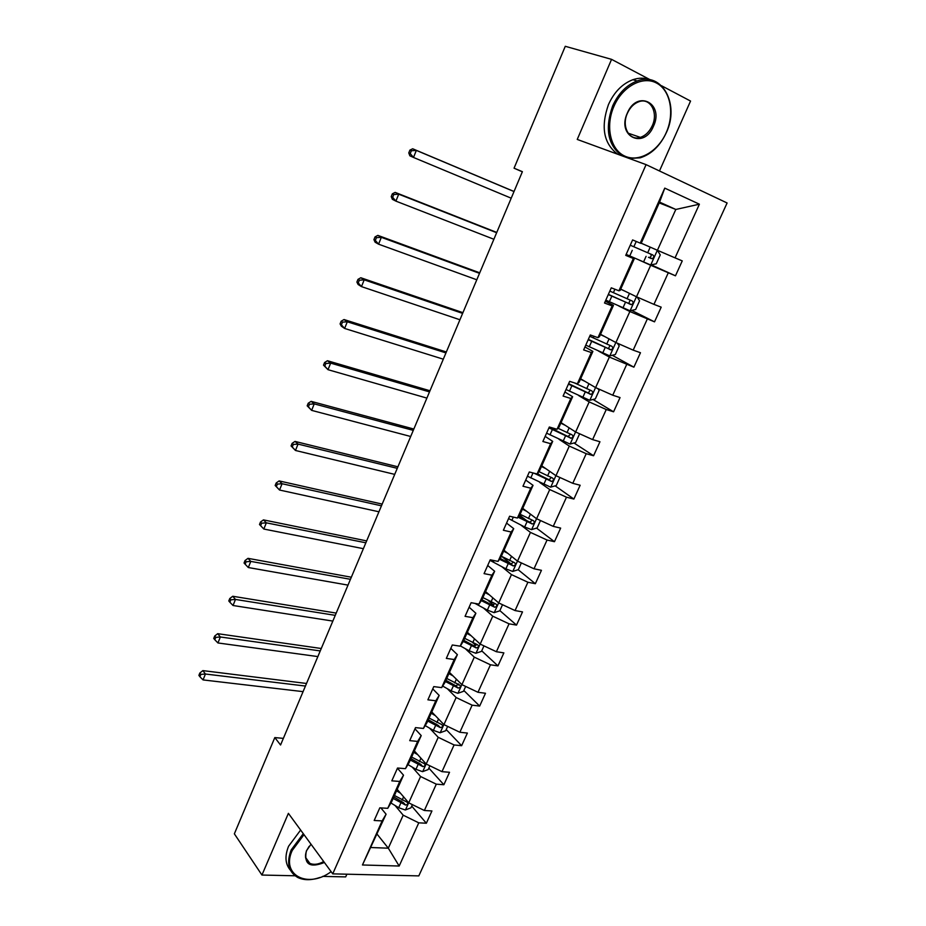 <?xml version="1.0" encoding="UTF-8"?>
<svg xmlns="http://www.w3.org/2000/svg" width="926" height="926" viewBox="0 0 926 926"><rect width="100%" height="100%" fill="white"/><g stroke="black" fill="none" stroke-linecap="round" stroke-linejoin="round"><path stroke-width="1.39" d="M659.474 170.974L690.553 101.061L661.534 85.736M418.807 875.892L727.107 202.979L646.082 164.631L332.735 873.866L418.807 875.892M322.642 876.39L345.687 876.899L346.891 874.202M650.399 79.867L611.565 59.357L565.277 46.3L514.057 168.196L522.345 171.808M332.735 873.866L288.391 813.341L261.942 875.047L296.146 875.811M261.942 875.047L234.359 833.828L274.814 737.582L280.566 745.002L522.391 171.68L514.057 168.196M641.255 243.225L657.425 250.286L675.806 209.461L699.396 204.195L675.054 257.856L682.254 260.901L675.471 275.809L651.21 264.848M659.231 202.91L675.806 209.461L659.59 202.111L641.139 243.411L640.202 243.133L664.764 188.128L699.396 204.195M657.425 250.286L675.054 257.856M620.744 289.12L636.498 296.783L650.689 265.276L675.471 275.809M668.259 272.846L653.953 304.365L661.199 307.166L654.52 321.843L631.659 310.407M600.546 334.309L615.906 342.551L629.865 311.53L654.52 321.843M647.262 319.111L633.187 350.144L640.468 352.725L633.893 367.171L612.248 355.271M580.66 378.815L595.615 387.612L609.366 357.066L633.893 367.171M626.601 364.67L612.746 395.217L620.05 397.578L613.579 411.804L593.022 399.465M561.075 422.661L575.648 431.991L589.179 401.919L606.252 409.524L613.579 411.804M606.252 409.524L592.605 439.607L599.955 441.748L593.578 455.754L573.981 442.987M541.779 465.836L555.97 475.698L569.305 446.077L586.216 453.694L593.578 455.754M586.216 453.694L572.777 483.314L580.151 485.247L573.877 499.056L555.16 485.861M522.762 508.386L536.594 518.745L549.731 489.565L566.481 497.193L573.877 499.056M566.481 497.193L553.25 526.373L560.658 528.098L554.466 541.698L536.548 528.109M504.033 550.299L517.518 561.144L530.448 532.404L547.046 540.032L554.466 541.698M547.046 540.032L534.013 568.784L541.444 570.312L535.344 583.704L518.166 569.733M485.583 591.598L498.709 602.93L511.453 574.606L527.901 582.246L535.344 583.704M527.901 582.246L515.053 610.57L522.519 611.901L516.511 625.096L499.866 610.616M467.399 632.296L480.189 644.091L492.748 616.184L509.045 623.823L516.511 625.096M509.045 623.823L496.382 651.73L503.871 652.876L497.956 665.887L481.728 650.839M449.469 672.415L461.924 684.65L474.309 657.147L490.456 664.799L497.956 665.887M490.456 664.799L477.978 692.289L485.49 693.261L479.656 706.075L463.845 690.483M431.805 711.955L443.936 724.618L456.136 697.521L472.144 705.172L479.656 706.075M472.144 705.172L459.852 732.269L467.387 733.056L461.634 745.696L446.228 729.572M414.385 750.94L426.203 764.019L438.23 737.304L454.087 744.955L461.634 745.696M454.087 744.955L441.98 771.659L449.527 772.284L443.867 784.739L428.854 768.105M397.208 789.369L408.725 802.854L420.578 776.52L436.296 784.172L443.867 784.739M436.296 784.172L424.363 810.493L431.933 810.956L426.354 823.226L411.723 806.095M377.137 834.222L388.318 848.193L403.18 815.181L418.772 822.832L426.354 823.226M418.772 822.832L399.175 866.03L362.448 864.977L382.137 820.899L374.185 820.482L379.81 807.842L387.751 808.317L399.754 781.44L391.814 780.85L397.532 768.024L405.461 768.673L417.638 741.413L409.72 740.638L415.519 727.616L423.425 728.449L435.787 700.774L427.893 699.825L433.773 686.606L441.667 687.624L454.215 659.532L446.332 658.386L452.305 644.982L460.176 646.186L472.908 617.665L465.06 616.334L471.114 602.71L478.962 604.111L491.891 575.162L484.066 573.622L490.224 559.802L498.038 561.399L511.175 532.01L503.374 530.262L509.613 516.222L517.414 518.039L530.748 488.187L522.97 486.231L529.313 471.971L537.08 473.996L550.623 443.681L542.879 441.505L549.326 427.013L557.058 429.27L570.821 398.469L563.101 396.073L569.652 381.35L577.349 383.827L591.332 352.551L583.646 349.912L590.302 334.969L597.965 337.677L612.167 305.893L604.528 303.022L611.287 287.824L618.915 290.787L633.338 258.493L625.733 255.368L632.608 239.927L640.202 243.133M618.915 290.787L620.131 290.428L634.368 258.562L625.999 254.766M634.368 258.562L633.338 258.493M639.253 260.102L650.689 265.276M636.498 296.783L653.953 304.365M597.965 337.677L599.446 336.717L613.463 305.337L605.315 301.239M613.463 305.337L612.167 305.893M618.73 305.939L629.865 311.53M615.906 342.551L633.187 350.144M577.349 383.827L579.086 382.276L592.883 351.394L584.954 346.984M592.883 351.394L591.332 352.551M598.52 351.07L609.366 357.066M595.615 387.612L612.746 395.217M557.058 429.27L559.038 427.141L572.627 396.733L564.906 392.022M572.627 396.733L570.821 398.469M578.611 395.518L589.179 401.919M575.648 431.991L592.605 439.607M537.08 473.996L539.302 471.311L552.683 441.366L545.159 436.377M552.683 441.366L550.623 443.681M559.015 439.306L569.305 446.077M555.97 475.698L572.777 483.314M517.414 518.039L519.868 514.81L533.04 485.328L525.713 480.062M533.04 485.328L530.748 488.187M539.708 482.423L549.731 489.565M536.594 518.745L553.25 526.373M498.038 561.399L500.723 557.66L513.698 528.619L506.568 523.086M513.698 528.619L511.175 532.01M520.678 524.915L530.448 532.404M517.518 561.144L534.013 568.784M478.962 604.111L481.856 599.863L494.646 571.261L487.701 565.462M494.646 571.261L491.891 575.162M501.938 566.77L511.453 574.606M498.709 602.93L515.053 610.57M460.176 646.186L463.278 641.452L475.871 613.267L469.112 607.213M475.871 613.267L472.908 617.665M483.465 608.012L492.748 616.184M480.189 644.091L496.382 651.73M441.667 687.624L444.978 682.416L457.386 654.647L450.8 648.35M457.386 654.647L454.215 659.532M465.269 648.651L474.309 657.147M461.924 684.65L477.978 692.289M423.425 728.449L426.932 722.778L439.167 695.414L432.755 688.898M439.167 695.414L435.787 700.774M447.339 688.712L456.136 697.521M443.936 724.618L459.852 732.269M405.461 768.673L409.165 762.561L421.214 735.591L414.975 728.843M421.214 735.591L417.638 741.413M429.652 728.195L438.23 737.304M426.203 764.019L441.98 771.659M387.751 808.317L391.64 801.766L403.516 775.189L397.439 768.221M403.516 775.189L399.754 781.44M412.232 767.11L420.578 776.52M408.725 802.854L424.363 810.493M362.448 864.977L386.084 814.209L380.887 807.9M386.084 814.209L382.137 820.899M611.565 59.357L577.245 139.432L646.082 164.631M283.356 738.369L274.814 737.582M395.043 805.481L403.18 815.181M371.187 847.533L388.318 848.193L399.175 866.03M664.764 188.128L659.59 202.111M458.301 685.02L457.618 684.349M475.929 645.468L473.383 643.107M493.639 605.21L488.106 600.395M511.221 564.084L501.996 556.584M526.975 520.852L519.555 515.215M540.842 475.779L537.531 473.452M552.521 429.004L549.604 427.094M400.53 793.246L396.525 790.839M412.383 804.636L410.936 807.831L405.322 809.995L398.724 807.715L390.922 802.981M393.133 798.432L405.53 805.053C407.753 804.613 408.297 803.664 407.151 802.217L394.453 795.492M405.53 805.053L403.505 802.668L393.805 796.927M305.43 686.05L205.433 674.024L203.06 679.915L303.068 691.641M198.893 675.378L199.912 676.756L200.861 674.394L199.842 673.028L198.893 675.378M200.861 674.394L205.433 674.024L202.863 670.609L306.518 683.469M202.863 670.609L199.842 673.028M199.912 676.756L203.06 679.915M303.994 834.639L292.246 850.45C280.624 875.139 307.918 889.053 331.126 871.667M319.794 877.489C311.298 880.429 303.948 880.418 297.744 877.466C288.484 872.014 286.308 862.824 291.181 849.929L303.288 833.666M324.401 862.488C309.828 868.194 303.821 864.34 306.356 850.948L311.02 844.223M309.11 846.387L306.691 850.473C304.376 856.55 305.43 860.844 309.863 863.368C313.879 865.069 318.486 864.456 323.695 861.527M290.486 870.29C285.22 864.201 284.583 856.191 288.576 846.248L300.626 830.043M309.527 862.905L308.925 862.835M613.88 106.467C605.164 126.364 610.489 149.595 624.622 156.019C638.627 162.733 657.865 151.771 666.234 132.626C674.811 113.574 670.551 90.343 656.546 83.062C642.679 75.481 622.388 86.454 613.88 106.467M621.959 155.799C607.815 145.243 604.701 128.621 612.642 105.946C618.394 93.341 626.578 85.007 637.192 80.956C662.229 71.14 679.95 104.592 666.28 132.742C660.099 145.891 651.406 154.248 640.19 157.825L629.229 158.462M627.296 113.169C637.1 89.139 664.451 103.411 653.467 126.249C644.033 149.711 616.508 136.562 627.296 113.169M652.251 125.739C658.536 112.625 650.341 97.404 638.952 101.686C633.951 103.515 630.097 107.381 627.377 113.308C621.196 126.492 629.356 141.238 640.341 137.372C645.468 135.647 649.439 131.77 652.251 125.739M617.827 154.295C603.683 143.75 600.557 127.186 608.451 104.592C614.169 92.021 622.33 83.722 632.909 79.694C638.975 77.645 644.681 77.68 650.029 79.798M417.788 754.702L413.737 752.317M429.884 765.802L428.194 769.552L422.58 771.659L415.948 769.321L407.949 764.575M410.299 760.014L422.823 766.612C425.103 766.138 425.624 765.177 424.386 763.695L411.63 757.04M422.823 766.612L420.74 764.297L410.936 758.602M320.246 650.92L220.353 636.984L217.946 642.957L317.861 656.58M213.744 638.419L214.797 639.739L215.758 637.354L214.705 636.035L213.744 638.419M215.758 637.354L220.353 636.984L217.703 633.685L321.264 648.501M217.703 633.685L214.705 636.035M214.797 639.739L217.946 642.957M435.289 715.601L431.203 713.24M447.652 726.401L445.707 730.718L440.081 732.755L433.414 730.382L425.196 725.602M427.708 721.053L440.348 727.616C442.697 727.118 443.195 726.123 441.852 724.63L429.062 718.032M440.348 727.616L438.218 725.371L428.298 719.733M335.247 615.35L235.47 599.446L233.028 605.5L332.839 621.08M228.791 600.962L229.868 602.236L230.84 599.817L229.764 598.543L228.791 600.962M230.84 599.817L235.47 599.446L232.75 596.263L336.207 613.093M232.75 596.263L229.764 598.543M229.868 602.236L233.028 605.5M453.057 675.934L448.913 673.596M465.674 686.432L463.475 691.328L457.838 693.308L451.136 690.877L442.663 686.05M445.371 681.524L458.139 688.053C460.546 687.532 461.021 686.513 459.574 685.008L446.737 678.457M458.486 683.967L455.951 685.888L445.915 680.309M350.456 579.306L250.796 561.399L248.318 567.534L348.002 585.116M244.047 562.996L245.147 564.223L246.142 561.769L245.031 560.543L244.047 562.996M246.142 561.769L250.796 561.399L248.006 558.343L351.336 577.222M248.006 558.343L245.031 560.543M245.147 564.223L248.318 567.534M471.079 635.687L466.889 633.384M483.962 645.873L481.485 651.372L475.848 653.27L469.123 650.793L460.349 645.92M463.289 641.417L476.219 647.934C478.638 647.367 479.101 646.325 477.584 644.809L464.678 638.315M476.496 644.45L473.985 645.85L463.787 640.306M365.851 542.798L266.329 522.831L263.829 529.047L259.5 524.51L260.646 525.69L261.641 523.202L260.495 522.021L259.5 524.51M363.374 548.678L263.829 529.047L260.646 525.69M261.641 523.202L266.329 522.831L263.459 519.891L366.661 540.9M263.459 519.891L260.495 522.021M489.356 594.862L485.12 592.571M502.529 604.713L499.774 610.824L494.137 612.653L487.365 610.118L474.969 603.405M481.323 600.65L494.623 607.225C496.996 606.599 497.424 605.535 495.919 604.041L482.886 597.583M494.785 603.659L492.343 605.245L481.925 599.724M381.454 505.816L282.083 483.731L279.536 490.028L275.172 485.49L276.353 486.613L277.36 484.09L276.191 482.967L275.172 485.49M378.942 511.777L279.536 490.028L276.353 486.613M277.36 484.09L282.083 483.731L279.131 480.918L382.183 504.091M279.131 480.918L276.191 482.967M507.911 553.424L503.617 551.167M521.361 562.927L518.328 569.675L512.68 571.435L505.885 568.853L489.981 560.346M499.577 559.258L513.305 565.925C515.608 565.23 516.014 564.154 514.52 562.672L501.348 556.237M513.34 562.256L510.99 564.038L500.156 558.447M397.266 468.336L298.045 444.086L295.475 450.476L291.065 445.938L292.269 447.003L293.299 444.445L292.095 443.38L291.065 445.938M394.719 474.378L295.475 450.476L292.269 447.003M293.299 444.445L298.045 444.086L295.012 441.413L397.902 466.808M295.012 441.413L292.095 443.38M526.744 511.36L522.403 509.138M540.483 520.528L537.149 527.924L531.512 529.614L524.672 526.975L508.571 518.583M518.028 517.229L532.253 524C534.51 523.248 534.892 522.148 533.411 520.678L520.099 514.289M532.149 520.227L529.892 522.206L518.56 516.523M413.274 430.37L314.238 403.886L311.634 410.368L307.177 405.831L308.416 406.85L309.458 404.257L308.219 403.238L307.177 405.831M410.693 436.493L311.634 410.368L308.416 406.85M309.458 404.257L314.238 403.886L311.124 401.352L413.841 429.039M311.124 401.352L308.219 403.238M545.865 468.672L541.455 466.484M559.894 477.48L556.26 485.548L550.611 487.157L527.438 476.184M534.036 473.198L551.491 481.451C553.679 480.64 554.037 479.506 552.567 478.059L539.013 471.658M551.236 477.561L549.083 479.749L537.138 473.927M429.502 391.895L330.663 363.119L328.012 369.694L323.51 365.157L324.795 366.117L325.848 363.49L324.575 362.529L323.51 365.157M426.886 398.099L328.012 369.694L324.795 366.117M325.848 363.49L330.663 363.119L327.457 360.735L429.988 390.76M327.457 360.735L324.575 362.529M565.265 425.347L560.809 423.182M578.843 433.426L579.421 434.19L575.659 442.535L570.011 444.063L546.595 433.16M548.944 427.881L571.018 438.241C573.148 437.385 573.483 436.227 572.025 434.792L557.984 428.275M570.578 434.248L567.962 436.482L549.211 427.268M445.95 352.91L347.308 321.785L344.622 328.452L341.347 326.172L340.085 323.915L341.393 324.818L342.47 322.144L341.15 321.241L340.085 323.915M443.299 359.184L344.622 328.452L341.393 324.818M342.47 322.144L347.308 321.785L344.021 319.539L446.344 351.973M344.021 319.539L341.15 321.241M584.966 381.35L580.452 379.22M597.883 388.619L599.168 390.39L595.349 398.863L589.7 400.31L566.029 389.487M568.425 384.128L590.834 394.383C592.906 393.469 593.219 392.3 591.783 390.876L574.351 382.866M590.198 390.251L588.323 392.879L587.616 392.705L568.633 383.642M462.618 313.382L364.196 279.849L361.476 286.609L358.107 284.49L356.892 282.071L358.235 282.916L359.323 280.219L357.968 279.374L356.892 282.071M459.933 319.759L361.476 286.609L358.235 282.916M359.323 280.219L364.196 279.849L360.816 277.754L462.931 312.664M360.816 277.754L357.968 279.374M604.967 336.682L600.395 334.587M617.318 343.176L619.216 345.919L615.339 354.531L609.69 355.885L585.776 345.143M588.195 339.692L610.952 349.843C612.966 348.882 613.255 347.69 611.831 346.278L589.735 336.254M610.084 345.56L608.394 348.442L607.583 348.257L588.346 339.356M479.518 273.332L381.327 237.322L378.572 244.175L375.111 242.207L373.93 239.637L375.319 240.424L376.419 237.681L375.03 236.906L373.93 239.637M476.797 279.779L378.572 244.175L375.319 240.424M376.419 237.681L381.327 237.322L377.854 235.378L479.737 272.823M377.854 235.378L375.03 236.906M625.27 291.32L620.652 289.259M637.146 297.061L639.577 300.776L635.641 309.504L629.993 310.777L605.812 300.117M608.278 294.584L631.382 304.608C633.338 303.601 633.604 302.397 632.203 300.985L609.84 291.088M630.189 300.151L628.766 303.311L627.851 303.126L608.37 294.387M496.649 232.727L398.712 194.171L395.911 201.127L392.358 199.321L391.223 196.601L392.647 197.319L393.77 194.529L392.346 193.812L391.223 196.601M493.882 239.267L395.911 201.127L392.647 197.319M393.77 194.529L398.712 194.171L395.147 192.388L496.764 232.438M395.147 192.388L392.346 193.812M645.908 245.251L641.22 243.237M650.758 264.94L657.356 250.263L660.261 254.916L656.256 263.794L650.608 264.963L626.173 254.395M650.434 253.956C651.661 255.495 651.325 256.664 649.439 257.474L652.112 258.667C654.022 257.625 654.277 256.398 652.876 254.997L630.247 245.216M514.011 191.555L416.341 150.394L413.505 157.455L409.859 155.799L408.771 152.917L410.23 153.577L411.364 150.753L409.905 150.105L408.771 152.917M511.21 198.187L413.505 157.455L410.23 153.577M411.364 150.753L416.341 150.394L412.683 148.773L514.034 191.497M412.683 148.773L409.905 150.105M405.461 809.949L408.679 802.796M402.127 800.133L403.597 796.846M398.724 807.715L400.808 803.062M422.719 771.601L426.157 763.962M419.397 761.623L420.936 758.186M415.948 769.321L418.054 764.61M440.22 732.709L443.89 724.56M436.922 722.569L438.53 718.981M433.414 730.382L435.556 725.602M457.976 693.25L461.877 684.592M454.689 682.96L456.379 679.198M451.136 690.877L453.312 686.027M455.951 685.888L458.139 688.053M475.999 653.224L480.131 644.033M472.723 642.76L474.482 638.836M469.123 650.793L471.334 645.873M473.938 645.827L476.184 647.922L473.985 645.85M494.276 612.607L498.651 602.872M491.023 601.969L492.863 597.883M487.365 610.118L489.611 605.129M492.192 605.187L494.507 607.201M512.819 571.4L517.46 561.11M493.234 562.163L493.952 560.566M509.589 560.577L511.511 556.318M505.885 568.853L508.154 563.784M510.712 563.946L513.085 565.867M531.651 529.568L536.536 518.699M511.87 520.366L513.328 517.09M528.445 518.572L530.436 514.127M524.672 526.975L526.987 521.824M529.51 522.09L531.941 523.931M550.762 487.111L555.913 475.651M530.783 477.943L533.017 472.931M547.567 475.941L549.65 471.311M543.747 484.46L546.085 479.24M548.597 479.61L551.086 481.358M570.15 444.017L575.578 431.956M549.986 434.884L552.347 429.595M566.99 432.65L569.154 427.835M563.101 441.308L565.485 436.007M567.962 436.482L570.52 438.148M589.839 400.275L595.557 387.577M569.478 391.177L571.863 385.806M586.702 388.712L588.948 383.7M582.767 397.497L585.174 392.115M587.616 392.705L590.244 394.279M609.84 355.85L615.836 342.516M593.23 337.886L593.96 336.254M589.26 346.787L591.691 341.335M606.715 344.09L609.065 338.881M602.722 353.014L605.164 347.551M607.583 348.257L610.28 349.727M630.131 310.742L636.44 296.748M613.382 292.685L614.922 289.236M609.354 301.726L611.82 296.193M627.052 298.785L629.483 293.368M622.978 307.849L625.467 302.293M627.851 303.126L630.618 304.492M633.847 246.779L636.231 241.454M629.761 255.958L632.261 250.344M647.691 252.775L650.214 247.138M643.558 261.977L646.093 256.34M648.443 257.289L651.279 258.562M309.863 863.368L305.545 857.372M632.909 79.694L637.192 80.956M640.341 137.372L628.106 133.159M492.343 605.245L494.623 607.225M510.978 564.038L513.305 565.925M529.892 522.206L532.253 524M549.083 479.749L551.491 481.451M568.564 436.644L571.018 438.241M588.323 392.879L590.834 394.383M608.394 348.442L610.952 349.843M628.766 303.311L631.382 304.608M649.439 257.474L652.112 258.667"/></g></svg>
